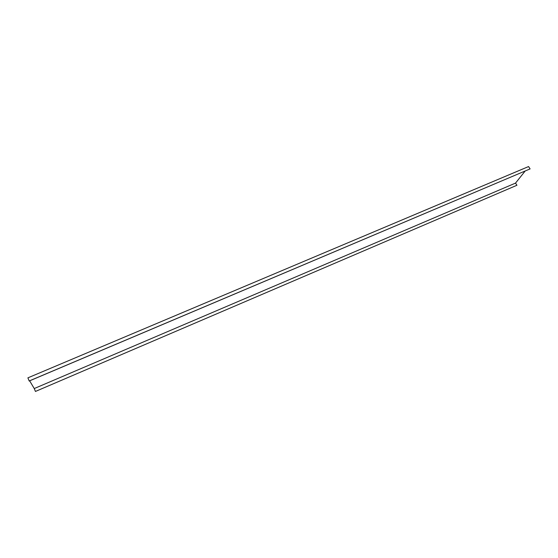 <?xml version="1.0" encoding="UTF-8"?>
<svg xmlns="http://www.w3.org/2000/svg" width="558" height="558" viewBox="0 0 558 558"><rect width="100%" height="100%" fill="white"/><g stroke="black" fill="none" stroke-linecap="round" stroke-linejoin="round"><path stroke-width="0.84" d="M27.9 377.85L528.565 166.556L530.1 168.907L29.204 381.016L27.9 377.85M516.931 185.263L35.447 391.444L516.931 185.263L515.529 183.094L34.247 388.549L35.419 391.402M29.651 380.828L34.247 388.549M525.141 171.055L515.529 183.094M530.1 168.907L29.176 380.975"/></g></svg>
